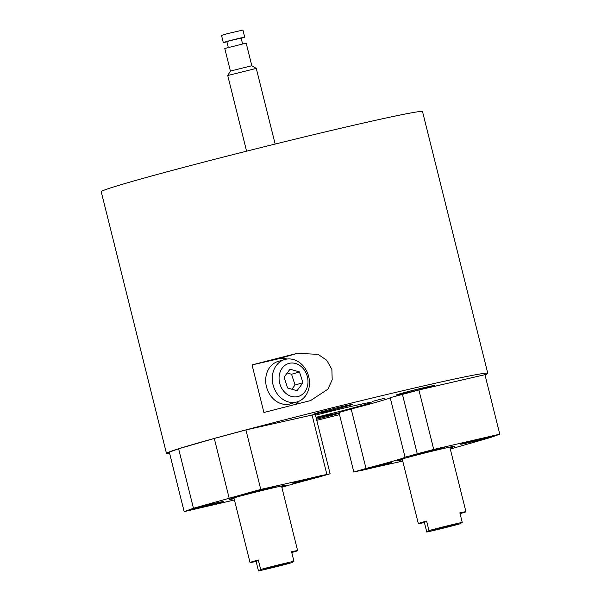<?xml version="1.0" encoding="UTF-8"?>
<svg xmlns="http://www.w3.org/2000/svg" width="601" height="601" viewBox="0 0 601 601"><rect width="100%" height="100%" fill="white"/><g stroke="black" fill="none" stroke-linecap="round" stroke-linejoin="round"><path stroke-width="0.9" d="M316.036 417.327A45.383 1.157 166 0 0 371.163 402.437A45.383 1.157 166 0 0 351.57 406.336A45.383 1.157 166 0 0 315.495 415.163M390.207 397.689L405.036 457.173L433.727 449.443L499.777 434.177L484.947 374.693L418.897 389.959L390.207 397.689A65.006 1.653 -14 0 1 351.179 408.996L338.987 412.526L353.824 472.01L402.738 461.087M281.854 487.358A65.006 1.653 -14 0 1 317.921 477.314L330.107 473.783L315.277 414.299L245.937 429.94L214.287 438.452L178.625 448.782L193.454 508.266L184.154 511.616L234.443 499.987M184.154 511.616L169.317 452.132L178.625 448.782M484.992 374.889A165.576 4.215 166 0 0 487.787 373.356A165.576 4.215 166 0 0 416.298 387.585A165.576 4.215 166 0 0 250.902 428.588A165.576 4.215 166 0 0 166.477 453.47A165.576 4.215 166 0 0 169.662 453.507M316.78 420.324A165.576 4.215 166 0 0 339.52 414.652M335.471 409.551L322.895 412.857L335.471 409.551M344.057 406.118A19.623 0.496 166 0 0 324.457 410.979A19.623 0.496 166 0 0 314.451 413.924A19.623 0.496 166 0 0 333.615 409.664A19.623 0.496 166 0 0 352.532 404.428A19.623 0.496 166 0 0 344.057 406.118M384.971 398.11L372.395 401.415L384.971 398.11M425.831 387.217A19.623 0.496 -14 0 1 434.305 385.534A19.623 0.496 -14 0 1 415.389 390.763A19.623 0.496 -14 0 1 396.224 395.022A19.623 0.496 -14 0 1 406.231 392.077A19.623 0.496 -14 0 1 425.831 387.217M316.164 417.853L331.369 413.954L316.118 417.657M316.502 419.213A19.623 0.496 166 0 0 339.159 413.203M339.092 412.94A19.623 0.496 166 0 0 316.269 418.273M487.787 373.356L422.533 111.628A165.576 4.215 166 0 0 351.044 125.864A165.576 4.215 166 0 0 185.641 166.86A165.576 4.215 166 0 0 101.223 191.742L166.477 453.47M297.427 353.313A165.576 4.215 -14 0 0 252.044 364.92L263.907 412.504A165.576 4.215 166 0 1 309.29 400.905L310.664 400.529L327.861 389.215L332.195 379.764L331.88 369.367L326.749 360.284L318.109 354.365L297.427 353.313L278.353 358.842A24.528 20.314 -106.2 0 1 286.962 359.052M252.044 364.92L278.353 358.842M299.155 401.13A24.528 20.314 -106.2 0 1 294.993 404.518M284.746 359.518L278.143 361.426A22.079 18.278 73.8 0 0 269.736 367.391A22.079 18.278 73.8 0 0 269.113 393.392A22.079 18.278 73.8 0 0 290.426 403.842L297.029 401.926A22.079 18.278 73.8 0 0 308.448 375.633A22.079 18.278 73.8 0 0 284.746 359.518A22.079 18.278 73.8 0 0 276.34 365.476A22.079 18.278 73.8 0 0 275.716 391.484A22.079 18.278 73.8 0 0 297.029 401.926M291.913 389.23L295.046 385.023L291.553 374.25L287.218 372.973M284.085 377.18L287.579 387.961L297.022 390.733L302.972 382.724L299.478 371.951L290.035 369.179L284.085 377.18M295.046 385.023L302.972 382.724M291.553 374.25L299.478 371.951M282.215 368.097A17.174 14.221 73.8 0 0 291.38 396.39A17.174 14.221 73.8 0 0 306.998 375.377A17.174 14.221 73.8 0 0 282.215 368.097M251.819 65.734L230.408 71.076L224.766 48.478L246.192 43.137L251.819 65.734L256.281 68.409L227.726 75.531L246.583 151.174M230.408 71.076L227.726 75.531M242.571 43.82L241.136 38.081L230.611 40.53L226.855 41.642L228.29 47.381M241.189 38.284L244.705 37.187L239.942 38.133L228.913 40.868L223.287 42.528L226.908 41.845M244.705 37.187L242.924 30.05L227.133 33.731L221.506 35.391L223.287 42.528M258.483 570.95A24.528 0.624 166 0 0 291.733 562.724L293.934 561.259A24.528 0.624 166 0 0 260.684 569.485L258.483 570.95L256.109 561.432L258.31 559.967A24.528 0.624 166 0 0 250.031 562.521A24.528 0.624 166 0 0 256.109 561.432M258.31 559.967L260.684 569.485M281.516 486.006L297.638 550.651A24.528 0.624 -14 0 0 291.56 551.741L293.934 561.259M297.638 550.651A24.528 0.624 -14 0 1 291.763 552.544M263.621 569.222L288.803 562.949L263.621 569.222M266.964 568.178L285.34 563.595M310.619 478.351L315.164 477.577L301.169 480.988L310.619 478.351M313.121 478.276L321.971 475.752L318.32 476.405L296 482.227L313.121 478.276M307.254 479.215L307.351 479.598M253.862 491.648L267.52 488.365L253.862 491.648M271.915 487.419L259.407 490.085L246.508 493.669L271.915 487.419M201.027 506.959L214.685 503.668L201.027 506.959M219.08 502.721L206.564 505.388L193.665 508.972L219.08 502.721M197.398 508.393A17.174 0.436 -14 0 1 189.991 509.873A17.174 0.436 -14 0 1 206.541 505.291A17.174 0.436 -14 0 1 223.309 501.565A17.174 0.436 -14 0 1 214.557 504.141A17.174 0.436 -14 0 1 197.398 508.393M268.73 487.734A17.174 0.436 166 0 0 251.579 491.986A17.174 0.436 166 0 0 242.827 494.57A17.174 0.436 166 0 0 259.594 490.837A17.174 0.436 166 0 0 276.144 486.262A17.174 0.436 166 0 0 268.73 487.734M318.23 476.292A17.174 0.436 166 0 0 301.078 480.545A17.174 0.436 166 0 0 292.326 483.129A17.174 0.436 166 0 0 309.087 479.395A17.174 0.436 166 0 0 325.644 474.82A17.174 0.436 166 0 0 318.23 476.292M281.719 486.81A29.434 0.751 166 0 0 286.376 485.225A29.434 0.751 166 0 0 273.665 487.757A29.434 0.751 166 0 0 244.261 495.044A29.434 0.751 166 0 0 229.251 499.469A29.434 0.751 166 0 0 234.112 498.68M330.107 473.783L260.766 489.424L193.454 508.266M311.979 414.675L326.816 474.159M245.937 429.94L260.766 489.424M214.287 438.452L229.116 497.936M462.229 522.359A24.528 0.624 166 0 0 428.979 530.585L426.605 521.067L424.404 522.532L426.778 532.05A24.528 0.624 166 0 0 460.028 523.824L462.229 522.359L459.855 512.841A24.528 0.624 166 0 1 465.933 511.752A24.528 0.624 166 0 1 460.058 513.645M424.404 522.532A24.528 0.624 -14 0 1 418.326 523.621A24.528 0.624 -14 0 1 426.605 521.067M457.091 524.087L431.894 530.33L457.091 524.087M426.778 532.05L428.979 530.585M435.259 529.278L453.635 524.696M373.311 467.443L368.766 468.209L382.762 464.798L373.311 467.443L373.213 467.06M370.802 467.518L361.967 470.072L375.024 467.15L387.93 463.596L370.802 467.518M450.299 449.067L490.476 437.528L499.777 434.177M351.179 408.996L366.009 468.479L353.824 472.01M405.036 457.173A65.006 1.653 -14 0 1 366.009 468.479M365.701 469.494A17.174 0.436 166 0 0 382.852 465.242A17.174 0.436 166 0 0 391.604 462.665A17.174 0.436 166 0 0 374.836 466.399A17.174 0.436 166 0 0 358.286 470.974A17.174 0.436 166 0 0 365.701 469.494M450.014 447.91A29.434 0.751 166 0 0 454.672 446.325A29.434 0.751 166 0 0 425.929 452.718A29.434 0.751 166 0 0 397.554 460.569A29.434 0.751 166 0 0 402.415 459.78M486.525 437.393A17.174 0.436 -14 0 1 493.939 435.92A17.174 0.436 -14 0 1 477.389 440.495A17.174 0.436 -14 0 1 460.621 444.229A17.174 0.436 -14 0 1 469.373 441.645A17.174 0.436 -14 0 1 486.525 437.393M437.025 448.834A17.174 0.436 -14 0 1 444.44 447.362A17.174 0.436 -14 0 1 427.889 451.937A17.174 0.436 -14 0 1 411.122 455.671A17.174 0.436 -14 0 1 419.874 453.086A17.174 0.436 -14 0 1 437.025 448.834M418.897 389.959L433.727 449.443M402.392 394.158L417.229 453.642M482.903 438.835L469.246 442.126L482.836 438.565M464.851 443.065L477.359 440.405L490.266 436.852L464.851 443.065M426.147 452.14L421.602 452.906L435.597 449.495L426.147 452.14L426.049 451.757M423.645 452.215L414.803 454.769L427.867 451.847L440.773 448.293L423.645 452.215M256.289 68.416L275.145 144.06M233.917 497.876L250.031 562.521M321.971 475.752L322.369 475.368M296 482.227L295.482 482.077M272.471 487.193L272.869 486.81M246.508 493.669L245.982 493.519M219.635 502.496L220.026 502.113M193.665 508.972L193.139 508.822M402.212 458.976L418.326 523.621M449.811 447.114L465.933 511.752M387.93 463.596L388.329 463.213M361.967 470.072L361.441 469.922M490.266 436.852L490.664 436.469M464.303 443.328L463.777 443.177M440.773 448.293L441.164 447.91M414.803 454.769L414.277 454.619"/></g></svg>
